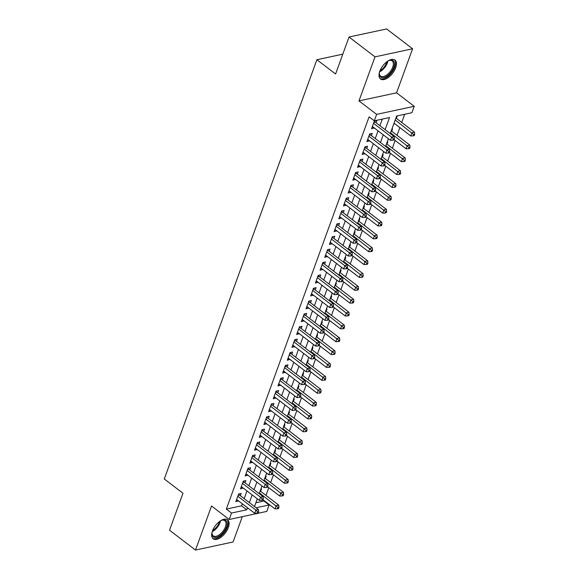 <?xml version="1.0" encoding="UTF-8"?>
<svg xmlns="http://www.w3.org/2000/svg" width="579" height="579" viewBox="0 0 579 579"><rect width="100%" height="100%" fill="white"/><g stroke="black" fill="none" stroke-linecap="round" stroke-linejoin="round"><path stroke-width="0.87" d="M228.3 527.592A11.906 6.152 127.4 0 0 227.605 519.826A11.906 6.152 127.4 0 0 219.665 521.389A11.906 6.152 127.4 0 0 212.457 530.994A11.906 6.152 127.4 0 0 213.152 538.76A11.906 6.152 127.4 0 0 221.091 537.196A11.906 6.152 127.4 0 0 228.3 527.592M395.645 67.83A11.906 6.152 127.4 0 0 394.943 60.064A11.906 6.152 127.4 0 0 387.004 61.627A11.906 6.152 127.4 0 0 379.795 71.231A11.906 6.152 127.4 0 0 380.49 78.997A11.906 6.152 127.4 0 0 388.429 77.434A11.906 6.152 127.4 0 0 395.645 67.83M255.889 502.738L263.923 501.016L269.119 504.975L266.781 511.409L229.19 519.486L231.528 513.052L246.77 509.781L247.501 507.769M342.804 54.158L316.887 59.724L164.291 478.978L182.986 493.25L169.531 530.226L195.499 550.05L233.091 541.973L242.297 516.663M316.887 59.724L335.581 73.996L349.036 37.027L386.627 28.95L412.595 48.774L375.011 56.851L358.973 100.898L376.632 114.374L414.224 106.304L411.886 112.731L396.644 116.003L390.253 133.568M358.973 100.898L396.564 92.821L412.595 48.774M396.564 92.821L414.224 106.304M263.923 501.016L264.089 500.56M265.971 495.4L268.772 487.699M270.654 482.539L273.454 474.838M275.329 469.678L278.137 461.977M280.012 456.817L282.813 449.116M284.694 443.955L287.495 436.255M289.377 431.094L292.178 423.394M294.052 418.233L296.861 410.533M298.735 405.372L301.536 397.672M303.418 392.511L306.219 384.811M308.1 379.658L310.901 371.95M312.776 366.797L315.584 359.096M317.458 353.935L320.259 346.235M322.141 341.074L324.942 333.374M326.824 328.213L329.625 320.513M331.499 315.352L334.307 307.652M336.182 302.491L338.983 294.791M340.865 289.63L343.665 281.93M345.547 276.769L348.348 269.069M350.223 263.908L353.031 256.207M354.905 251.047L357.706 243.346M359.588 238.186L362.389 230.485M364.271 225.325L367.072 217.624M368.946 212.464L371.754 204.763M373.629 199.61L376.43 191.902M378.311 186.749L381.112 179.049M382.994 173.888L385.795 166.187M387.669 161.027L390.478 153.326M392.352 148.166L395.153 140.465M397.035 135.305L399.836 127.604M401.717 122.444L404.685 114.28M349.036 37.027L375.011 56.851M240.336 495.711L241.153 493.46L238.613 494.003L235.805 501.718L238.461 500.864M245.018 482.85L245.836 480.599L243.296 481.142L240.488 488.857L243.137 488.003M249.701 469.989L250.519 467.738L247.978 468.281L245.17 475.996L247.819 475.149M254.376 457.128L255.201 454.877L252.661 455.42L249.853 463.135L252.502 462.288M259.059 444.267L259.877 442.016L257.337 442.559L254.528 450.274L257.185 449.427M263.742 431.406L264.56 429.155L262.019 429.698L259.211 437.413L261.86 436.566M268.424 418.545L269.242 416.294L266.702 416.837L263.894 424.559L266.543 423.705M273.1 405.684L273.925 403.433L271.385 403.976L268.576 411.698L271.225 410.844M277.782 392.823L278.6 390.572L276.06 391.114L273.252 398.837L275.908 397.983M282.465 379.962L283.283 377.711L280.743 378.261L277.934 385.976L280.583 385.122M287.148 367.1L287.966 364.85L285.425 365.4L282.617 373.115L285.266 372.261M291.823 354.239L292.648 351.989L290.108 352.539L287.3 360.254L289.949 359.4M296.506 341.378L297.324 339.128L294.783 339.678L291.975 347.393L294.631 346.539M301.189 328.517L302.006 326.267L299.466 326.817L296.658 334.532L299.307 333.678M305.871 315.664L306.689 313.413L304.149 313.956L301.341 321.671L303.989 320.817M310.547 302.803L311.372 300.552L308.831 301.094L306.023 308.81L308.672 307.956M315.229 289.941L316.047 287.691L313.507 288.233L310.699 295.949L313.355 295.102M319.912 277.08L320.73 274.83L318.189 275.372L315.381 283.088L318.03 282.241M324.595 264.219L325.412 261.969L322.872 262.511L320.064 270.227L322.713 269.38M329.27 251.358L330.095 249.108L327.555 249.65L324.747 257.365L327.396 256.519M333.953 238.497L334.771 236.246L332.23 236.789L329.422 244.512L332.078 243.658M338.635 225.636L339.453 223.385L336.913 223.928L334.105 231.651L336.754 230.797M343.318 212.775L344.136 210.524L341.596 211.067L338.787 218.79L341.436 217.936M347.993 199.914L348.811 197.663L346.278 198.213L343.47 205.929L346.119 205.075M352.676 187.053L353.494 184.802L350.954 185.352L348.145 193.068L350.802 192.214M357.359 174.192L358.177 171.941L355.636 172.491L352.828 180.207L355.477 179.352M362.041 161.331L362.859 159.08L360.319 159.63L357.511 167.345L360.16 166.491M366.717 148.47L367.535 146.219L365.002 146.769L362.193 154.484L364.842 153.63M371.4 135.616L372.217 133.365L369.677 133.908L366.869 141.623L369.525 140.769M393.923 123.479L394.523 123.544M396.398 118.384L397.223 116.14L396.543 116.285M391.722 131.245L392.54 128.994L391.867 129.139M387.04 144.106L387.858 141.855L387.185 142M382.357 156.967L383.175 154.716L382.502 154.861M377.674 169.828L378.5 167.577L377.819 167.722M372.999 182.689L373.817 180.438L373.144 180.583M368.316 195.55L369.134 193.299L368.461 193.444M363.634 208.411L364.452 206.16L363.778 206.305M358.951 221.272L359.776 219.021L359.096 219.166M354.276 234.133L355.093 231.882L354.42 232.027M349.593 246.994L350.411 244.743L349.738 244.888M344.91 259.855L345.728 257.604L345.055 257.749M340.228 272.716L341.053 270.465L340.372 270.61M335.552 285.577L336.37 283.326L335.697 283.471M330.87 298.431L331.687 296.187L331.014 296.332M326.187 311.292L327.005 309.041L326.332 309.186M321.504 324.153L322.329 321.902L321.649 322.047M316.829 337.014L317.647 334.763L316.974 334.908M312.146 349.875L312.964 347.624L312.291 347.769M307.463 362.736L308.281 360.485L307.608 360.63M302.781 375.597L303.606 373.346L302.926 373.491M298.105 388.458L298.923 386.207L298.25 386.352M293.423 401.319L294.241 399.069L293.567 399.213M288.74 414.18L289.558 411.93L288.885 412.074M284.057 427.041L284.882 424.791L284.202 424.935M279.382 439.902L280.2 437.652L279.527 437.796M274.699 452.764L275.517 450.513L274.844 450.657M270.017 465.625L270.834 463.374L270.161 463.518M265.334 478.478L266.159 476.235L265.479 476.379M393.734 124L394.408 123.855M260.803 489.233L261.476 489.089L260.659 491.339M385.122 129.653L389.537 117.537L374.295 120.808L369.098 116.842L226.338 509.086L241.573 505.814L242.304 503.802M244.186 498.642L246.987 490.941M248.861 485.781L251.67 478.08M253.544 472.92L256.352 465.219M258.227 460.066L261.028 452.365M262.909 447.205L265.71 439.504M267.585 434.344L270.393 426.643M272.268 421.483L275.076 413.782M276.95 408.622L279.751 400.921M281.633 395.761L284.434 388.06M286.308 382.9L289.116 375.199M290.991 370.039L293.799 362.338M295.674 357.178L298.474 349.477M300.356 344.317L303.157 336.616M305.032 331.456L307.84 323.755M309.714 318.595L312.522 310.894M314.397 305.734L317.198 298.033M319.08 292.873L321.881 285.172M323.755 280.019L326.563 272.318M328.438 267.158L331.246 259.457M333.12 254.297L335.921 246.596M337.803 241.436L340.604 233.735M342.478 228.575L345.287 220.874M347.161 215.714L349.962 208.013M351.844 202.853L354.645 195.152M356.526 189.992L359.327 182.291M361.202 177.131L364.01 169.43M365.885 164.27L368.685 156.569M370.567 151.409L373.368 143.708M375.25 138.547L378.051 130.847M379.925 125.686L382.335 119.079M376.082 122.755L376.9 120.504L374.36 121.047L371.552 128.762L374.2 127.908M229.19 519.486L211.53 506.003L195.499 550.05M226.338 509.086L231.528 513.052M374.295 120.808L376.632 114.374M256.135 507.769L269.119 504.975M388.371 138.728L385.571 146.429M383.696 151.589L380.888 159.29M379.013 164.45L376.212 172.151M374.331 177.312L371.53 185.012M369.648 190.173L366.847 197.873M364.973 203.034L362.164 210.734M360.29 215.895L357.489 223.595M355.607 228.756L352.806 236.456M350.925 241.617L348.124 249.317M346.249 254.478L343.441 262.178M341.567 267.339L338.766 275.039M336.884 280.193L334.083 287.901M332.201 293.054L329.4 300.754M327.526 305.915L324.718 313.615M322.843 318.776L320.042 326.476M318.161 331.637L315.36 339.337M313.478 344.498L310.677 352.198M308.802 357.359L305.994 365.06M304.12 370.22L301.319 377.921M299.437 383.081L296.636 390.782M294.754 395.942L291.954 403.643M290.079 408.803L287.271 416.504M285.396 421.664L282.595 429.365M280.714 434.525L277.913 442.226M276.038 447.386L273.23 455.087M271.356 460.24L268.547 467.948M266.673 473.101L263.872 480.802M261.99 485.962L259.189 493.663M257.315 498.823L254.507 506.524M249.375 502.608L252.183 494.907M254.058 489.747L256.859 482.046M258.741 476.886L261.542 469.185M263.423 464.025L266.224 456.324M268.099 451.164L270.907 443.463M272.781 438.31L275.582 430.602M277.464 425.449L280.265 417.749M282.147 412.588L284.948 404.887M286.822 399.727L289.63 392.026M291.505 386.866L294.306 379.165M296.187 374.005L298.988 366.304M300.87 361.144L303.671 353.443M305.546 348.283L308.354 340.582M310.228 335.422L313.029 327.721M314.911 322.561L317.712 314.86M319.594 309.7L322.394 301.999M324.269 296.839L327.077 289.138M328.952 283.978L331.753 276.277M333.634 271.117L336.435 263.416M338.317 258.263L341.118 250.555M342.992 245.402L345.801 237.701M347.675 232.541L350.476 224.84M352.358 219.68L355.159 211.979M357.04 206.819L359.841 199.118M361.716 193.958L364.524 186.257M366.398 181.097L369.199 173.396M371.081 168.236L373.882 160.535M375.764 155.375L378.565 147.674M380.439 142.514L383.247 134.813M241.573 505.814L246.77 509.781M372.261 126.823L374.092 128.22M367.578 139.677L369.409 141.081M362.895 152.538L364.727 153.942M358.22 165.399L360.051 166.803M353.537 178.26L355.368 179.656M348.855 191.121L350.686 192.518M344.172 203.982L346.003 205.379M339.497 216.843L341.328 218.24M334.814 229.704L336.645 231.101M330.131 242.565L331.962 243.962M325.449 255.426L327.28 256.823M320.773 268.287L322.604 269.684M316.091 281.148L317.922 282.545M311.408 294.009L313.239 295.406M306.725 306.87L308.556 308.267M302.05 319.724L303.881 321.128M297.367 332.585L299.198 333.989M292.684 345.446L294.516 346.85M288.002 358.307L289.833 359.704M283.326 371.168L285.158 372.565M278.644 384.029L280.475 385.426M273.961 396.89L275.792 398.287M269.278 409.751L271.11 411.148M264.603 422.612L266.434 424.009M259.92 435.473L261.751 436.87M255.238 448.334L257.069 449.731M250.555 461.195L252.386 462.592M245.88 474.056L247.711 475.453M241.197 486.917L243.028 488.314M236.514 499.771L238.345 501.175M373.542 123.298L391.614 137.093L390.449 140.313L372.369 126.512M374.439 121.033L374.895 121.728A1.527 1.122 -102.1 0 0 375.25 122.118L394.154 136.55L391.614 137.093L393.38 138.924L392.909 140.212L393.923 139.995L394.393 138.707L393.38 138.924M394.393 138.707L394.154 136.55M390.449 140.313L392.909 140.212M394.038 123.175L410.764 135.949L411.937 132.729L414.477 132.186L395.913 118.015M413.696 134.56L413.225 135.848L414.246 135.631L414.709 134.342L413.696 134.56L395.204 119.962M413.225 135.848L410.764 135.949M414.477 132.186L414.709 134.342M387.778 61.092A10.306 5.327 -52.6 0 1 389.312 60.419A10.306 5.327 -52.6 0 1 393.742 67.425A10.306 5.327 -52.6 0 1 385.078 77.145A10.306 5.327 -52.6 0 1 379.346 73.475A10.306 5.327 -52.6 0 1 379.592 71.818M379.375 73.092A9.539 4.929 127.4 0 0 380.577 76.081A9.539 4.929 127.4 0 0 386.938 74.829A9.539 4.929 127.4 0 0 392.721 67.135A9.539 4.929 127.4 0 0 392.157 60.918A9.539 4.929 127.4 0 0 388.958 60.542M379.947 78.469A11.833 6.116 127.4 0 0 394.762 67.207A11.833 6.116 127.4 0 0 394.292 59.68M220.44 520.854A10.306 5.327 -52.6 0 1 221.974 520.181A10.306 5.327 -52.6 0 1 227.048 524.581A10.306 5.327 -52.6 0 1 220.237 535.437A10.306 5.327 -52.6 0 1 212.008 533.237A10.306 5.327 -52.6 0 1 212.254 531.58M212.037 532.854A9.539 4.929 127.4 0 0 213.238 535.85A9.539 4.929 127.4 0 0 219.665 534.54A9.539 4.929 127.4 0 0 224.818 520.68A9.539 4.929 127.4 0 0 221.619 520.311M212.609 538.231A11.833 6.116 127.4 0 0 220.346 536.444A11.833 6.116 127.4 0 0 226.946 519.443M368.859 136.159L386.931 149.954L385.766 153.174L367.687 139.373M369.764 133.887L370.213 134.589A1.527 1.122 -102.1 0 0 370.567 134.979L389.472 149.411L386.931 149.954L388.697 151.785L388.227 153.073L389.247 152.856L389.71 151.568L388.697 151.785M389.71 151.568L389.472 149.411M385.766 153.174L388.227 153.073M364.177 149.02L382.256 162.815L381.083 166.028L363.011 152.234M365.081 146.748L365.537 147.45A1.527 1.122 -102.1 0 0 365.885 147.84L384.796 162.272L382.256 162.815L384.015 164.646L383.544 165.934L384.565 165.717L385.028 164.429L384.015 164.646M385.028 164.429L384.796 162.272M381.083 166.028L383.544 165.934M359.501 161.881L377.573 175.676L376.401 178.889L358.329 165.095M360.399 159.609L360.855 160.311A1.527 1.122 -102.1 0 0 361.209 160.701L380.114 175.133L377.573 175.676L379.332 177.507L378.869 178.795L379.882 178.578L380.352 177.29L379.332 177.507M380.352 177.29L380.114 175.133M376.401 178.889L378.869 178.795M354.818 174.742L372.89 188.537L371.725 191.75L353.646 177.956M355.716 172.47L356.172 173.172A1.527 1.122 -102.1 0 0 356.526 173.562L375.431 187.994L372.89 188.537L374.656 190.368L374.186 191.656L375.199 191.439L375.67 190.151L374.656 190.368M375.67 190.151L375.431 187.994M371.725 191.75L374.186 191.656M394.06 139.626L406.082 148.803L407.254 145.59L409.794 145.047L391.23 130.876M409.013 147.421L408.55 148.709L409.563 148.492L410.033 147.204L409.013 147.421L390.528 132.823M408.55 148.709L406.082 148.803M409.794 145.047L410.033 147.204M389.377 152.487L401.406 161.664L402.571 158.451L405.112 157.908L386.555 143.737M404.337 160.282L403.867 161.57L404.88 161.353L405.351 160.065L404.337 160.282L385.846 145.684M403.867 161.57L401.406 161.664M405.112 157.908L405.351 160.065M384.695 165.348L396.724 174.525L397.896 171.312L400.429 170.769L381.872 156.598M399.655 173.143L399.184 174.431L400.205 174.214L400.668 172.926L399.655 173.143L381.163 158.545M399.184 174.431L396.724 174.525M400.429 170.769L400.668 172.926M380.019 178.209L392.041 187.386L393.213 184.173L395.754 183.63L377.19 169.459M394.972 186.004L394.502 187.292L395.522 187.075L395.985 185.787L394.972 186.004L376.48 171.406M394.502 187.292L392.041 187.386M395.754 183.63L395.985 185.787M350.136 187.603L368.208 201.398L367.043 204.611L348.963 190.817M351.04 185.331L351.489 186.033A1.527 1.122 -102.1 0 0 351.844 186.424L370.748 200.855L368.208 201.398L369.974 203.229L369.503 204.517L370.524 204.3L370.987 203.012L369.974 203.229M370.987 203.012L370.748 200.855M367.043 204.611L369.503 204.517M375.337 191.07L387.358 200.247L388.531 197.034L391.071 196.491L372.507 182.32M390.289 198.865L389.826 200.153L390.839 199.936L391.31 198.648L390.289 198.865L371.805 184.26M389.826 200.153L387.358 200.247M391.071 196.491L391.31 198.648M345.453 200.464L363.532 214.259L362.36 217.472L344.288 203.678M346.358 198.192L346.814 198.894A1.527 1.122 -102.1 0 0 347.161 199.277L366.073 213.716L363.532 214.259L365.291 216.09L364.821 217.378L365.841 217.161L366.304 215.873L365.291 216.09M366.304 215.873L366.073 213.716M362.36 217.472L364.821 217.378M370.654 203.931L382.683 213.108L383.848 209.895L386.388 209.345L367.831 195.181M385.614 211.726L385.144 213.014L386.157 212.79L386.627 211.509L385.614 211.726L367.122 197.121M385.144 213.014L382.683 213.108M386.388 209.345L386.627 211.509M340.778 213.318L358.85 227.12L357.677 230.333L339.605 216.539M341.675 211.053L342.131 211.755A1.527 1.122 -102.1 0 0 342.486 212.138L361.39 226.57L358.85 227.12L360.608 228.951L360.145 230.239L361.158 230.015L361.629 228.734L360.608 228.951M361.629 228.734L361.39 226.57M357.677 230.333L360.145 230.239M365.971 216.792L378 225.969L379.173 222.756L381.706 222.206L363.149 208.042M380.931 224.587L380.461 225.875L381.481 225.651L381.945 224.37L380.931 224.587L362.44 209.982M380.461 225.875L378 225.969M381.706 222.206L381.945 224.37M336.095 226.179L354.167 239.981L353.002 243.194L334.923 229.4M336.992 223.914L337.448 224.616A1.527 1.122 -102.1 0 0 337.803 224.999L356.707 239.431L354.167 239.981L355.933 241.812L355.463 243.1L356.476 242.876L356.946 241.595L355.933 241.812M356.946 241.595L356.707 239.431M353.002 243.194L355.463 243.1M361.296 229.653L373.317 238.83L374.49 235.617L377.03 235.067L358.466 220.903M376.249 237.448L375.778 238.729L376.799 238.512L377.269 237.231L376.249 237.448L357.757 222.843M375.778 238.729L373.317 238.83M377.03 235.067L377.269 237.231M331.412 239.04L349.484 252.842L348.319 256.056L330.24 242.261M332.317 236.775L332.766 237.477A1.527 1.122 -102.1 0 0 333.12 237.86L352.025 252.292L349.484 252.842L351.25 254.673L350.78 255.961L351.8 255.737L352.264 254.456L351.25 254.673M352.264 254.456L352.025 252.292M348.319 256.056L350.78 255.961M356.613 242.514L368.635 251.691L369.807 248.478L372.348 247.928L353.783 233.764M371.566 250.309L371.103 251.59L372.116 251.373L372.586 250.092L371.566 250.309L353.081 235.704M371.103 251.59L368.635 251.691M372.348 247.928L372.586 250.092M326.73 251.901L344.809 265.703L343.637 268.917L325.564 255.115M327.634 249.636L328.09 250.331A1.527 1.122 -102.1 0 0 328.445 250.721L347.349 265.153L344.809 265.703L346.568 267.534L346.097 268.815L347.118 268.598L347.581 267.317L346.568 267.534M347.581 267.317L347.349 265.153M343.637 268.917L346.097 268.815M351.931 255.368L363.959 264.552L365.125 261.339L367.665 260.789L349.108 246.618M366.891 263.17L366.42 264.451L367.433 264.234L367.904 262.953L366.891 263.17L348.399 248.565M366.42 264.451L363.959 264.552M367.665 260.789L367.904 262.953M322.054 264.762L340.126 278.564L338.954 281.778L320.882 267.976M322.952 262.497L323.408 263.192A1.527 1.122 -102.1 0 0 323.762 263.583L342.667 278.014L340.126 278.564L341.885 280.395L341.422 281.676L342.435 281.459L342.906 280.178L341.885 280.395M342.906 280.178L342.667 278.014M338.954 281.778L341.422 281.676M347.248 268.229L359.277 277.413L360.449 274.2L362.982 273.65L344.425 259.479M362.208 276.031L361.737 277.312L362.758 277.095L363.221 275.807L362.208 276.031L343.716 261.426M361.737 277.312L359.277 277.413M362.982 273.65L363.221 275.807M317.372 277.623L335.444 291.425L334.278 294.639L316.199 280.837M318.269 275.358L318.725 276.053A1.527 1.122 -102.1 0 0 319.08 276.444L337.984 290.875L335.444 291.425L337.21 293.256L336.739 294.537L337.752 294.32L338.223 293.032L337.21 293.256M338.223 293.032L337.984 290.875M334.278 294.639L336.739 294.537M342.573 281.09L354.594 290.274L355.767 287.054L358.307 286.511L339.743 272.34M357.525 288.892L357.055 290.173L358.075 289.956L358.546 288.668L357.525 288.892L339.033 274.287M357.055 290.173L354.594 290.274M358.307 286.511L358.546 288.668M312.689 290.484L330.761 304.279L329.596 307.5L311.516 293.698M313.594 288.219L314.042 288.914A1.527 1.122 -102.1 0 0 314.397 289.305L333.301 303.736L330.761 304.279L332.527 306.117L332.057 307.398L333.077 307.181L333.54 305.893L332.527 306.117M333.54 305.893L333.301 303.736M329.596 307.5L332.057 307.398M337.89 293.951L349.911 303.135L351.084 299.915L353.624 299.372L335.06 285.201M352.843 301.746L352.379 303.034L353.393 302.817L353.863 301.529L352.843 301.746L334.358 287.148M352.379 303.034L349.911 303.135M353.624 299.372L353.863 301.529M308.006 303.345L326.086 317.14L324.913 320.361L306.841 306.559M308.911 301.08L309.367 301.775A1.527 1.122 -102.1 0 0 309.722 302.166L328.626 316.597L326.086 317.14L327.844 318.971L327.374 320.259L328.394 320.042L328.858 318.754L327.844 318.971M328.858 318.754L328.626 316.597M324.913 320.361L327.374 320.259M333.207 306.812L345.236 315.996L346.401 312.776L348.942 312.233L330.385 298.062M348.167 314.607L347.697 315.895L348.71 315.678L349.18 314.39L348.167 314.607L329.675 300.009M347.697 315.895L345.236 315.996M348.942 312.233L349.18 314.39M303.331 316.206L321.403 330.001L320.23 333.222L302.158 319.42M304.228 313.934L304.684 314.636A1.527 1.122 -102.1 0 0 305.039 315.027L323.943 329.458L321.403 330.001L323.162 331.832L322.698 333.12L323.712 332.903L324.182 331.615L323.162 331.832M324.182 331.615L323.943 329.458M320.23 333.222L322.698 333.12M328.525 319.673L340.553 328.85L341.726 325.637L344.259 325.094L325.702 310.923M343.485 327.468L343.014 328.756L344.035 328.539L344.498 327.251L343.485 327.468L324.993 312.87M343.014 328.756L340.553 328.85M344.259 325.094L344.498 327.251M298.648 329.067L316.72 342.862L315.555 346.076L297.476 332.281M299.546 326.795L300.002 327.497A1.527 1.122 -102.1 0 0 300.356 327.888L319.261 342.319L316.72 342.862L318.486 344.693L318.016 345.981L319.029 345.764L319.499 344.476L318.486 344.693M319.499 344.476L319.261 342.319M315.555 346.076L318.016 345.981M323.849 332.534L335.871 341.711L337.043 338.498L339.584 337.955L321.019 323.784M338.802 340.329L338.331 341.617L339.352 341.4L339.822 340.112L338.802 340.329L320.31 325.731M338.331 341.617L335.871 341.711M339.584 337.955L339.822 340.112M293.966 341.928L312.038 355.723L310.872 358.937L292.793 345.142M294.87 339.656L295.319 340.358A1.527 1.122 -102.1 0 0 295.674 340.749L314.578 355.18L312.038 355.723L313.804 357.554L313.333 358.842L314.354 358.625L314.817 357.337L313.804 357.554M314.817 357.337L314.578 355.18M310.872 358.937L313.333 358.842M319.167 345.395L331.188 354.572L332.36 351.359L334.901 350.816L316.337 336.645M334.119 353.19L333.656 354.478L334.669 354.261L335.14 352.973L334.119 353.19L315.635 338.592M333.656 354.478L331.188 354.572M334.901 350.816L335.14 352.973M289.283 354.789L307.362 368.584L306.19 371.798L288.118 358.003M290.188 352.517L290.644 353.219A1.527 1.122 -102.1 0 0 290.998 353.61L309.903 368.041L307.362 368.584L309.121 370.415L308.65 371.704L309.671 371.486L310.134 370.198L309.121 370.415M310.134 370.198L309.903 368.041M306.19 371.798L308.65 371.704M314.484 358.256L326.513 367.433L327.678 364.22L330.218 363.677L311.661 349.506M329.444 366.051L328.973 367.339L329.987 367.122L330.457 365.834L329.444 366.051L310.952 351.453M328.973 367.339L326.513 367.433M330.218 363.677L330.457 365.834M284.607 367.651L302.679 381.445L301.507 384.659L283.435 370.864M285.505 365.378L285.961 366.08A1.527 1.122 -102.1 0 0 286.316 366.471L305.22 380.902L302.679 381.445L304.438 383.276L303.975 384.565L304.988 384.347L305.459 383.059L304.438 383.276M305.459 383.059L305.22 380.902M301.507 384.659L303.975 384.565M309.801 371.117L321.83 380.294L323.002 377.081L325.536 376.538L306.979 362.367M324.761 378.912L324.291 380.2L325.311 379.983L325.774 378.695L324.761 378.912L306.269 364.307M324.291 380.2L321.83 380.294M325.536 376.538L325.774 378.695M279.925 380.512L297.997 394.306L296.832 397.52L278.752 383.725M280.822 378.239L281.278 378.941A1.527 1.122 -102.1 0 0 281.633 379.325L300.537 393.763L297.997 394.306L299.763 396.137L299.292 397.426L300.306 397.208L300.776 395.92L299.763 396.137M300.776 395.92L300.537 393.763M296.832 397.52L299.292 397.426M305.126 383.978L317.147 393.155L318.32 389.942L320.86 389.392L302.296 375.228M320.078 391.773L319.608 393.061L320.628 392.837L321.099 391.556L320.078 391.773L301.587 377.168M319.608 393.061L317.147 393.155M320.86 389.392L321.099 391.556M275.242 393.365L293.314 407.167L292.149 410.381L274.07 396.586M276.147 391.1L276.596 391.802A1.527 1.122 -102.1 0 0 276.95 392.186L295.855 406.617L293.314 407.167L295.08 408.998L294.61 410.287L295.63 410.062L296.093 408.781L295.08 408.998M296.093 408.781L295.855 406.617M292.149 410.381L294.61 410.287M300.443 396.839L312.465 406.017L313.637 402.803L316.177 402.253L297.613 388.089M315.396 404.634L314.933 405.922L315.946 405.698L316.416 404.417L315.396 404.634L296.911 390.029M314.933 405.922L312.465 406.017M316.177 402.253L316.416 404.417M270.559 406.226L288.639 420.028L287.466 423.242L269.394 409.447M271.464 403.961L271.92 404.663A1.527 1.122 -102.1 0 0 272.275 405.047L291.179 419.478L288.639 420.028L290.397 421.859L289.927 423.148L290.947 422.923L291.411 421.642L290.397 421.859M291.411 421.642L291.179 419.478M287.466 423.242L289.927 423.148M295.76 409.7L307.789 418.878L308.954 415.664L311.495 415.114L292.938 400.95M310.72 417.495L310.25 418.776L311.263 418.559L311.734 417.278L310.72 417.495L292.229 402.89M310.25 418.776L307.789 418.878M311.495 415.114L311.734 417.278M265.884 419.087L283.956 432.889L282.784 436.103L264.712 422.308M266.781 416.822L267.237 417.524A1.527 1.122 -102.1 0 0 267.592 417.908L286.496 432.339L283.956 432.889L285.715 434.72L285.252 436.009L286.265 435.784L286.735 434.503L285.715 434.72M286.735 434.503L286.496 432.339M282.784 436.103L285.252 436.009M291.078 422.561L303.106 431.739L304.279 428.525L306.812 427.975L288.255 413.811M306.038 430.356L305.567 431.637L306.588 431.42L307.051 430.139L306.038 430.356L287.546 415.751M305.567 431.637L303.106 431.739M306.812 427.975L307.051 430.139M261.201 431.948L279.273 445.75L278.108 448.964L260.029 435.162M262.099 429.683L262.555 430.378A1.527 1.122 -102.1 0 0 262.909 430.769L281.814 445.2L279.273 445.75L281.039 447.581L280.569 448.863L281.582 448.645L282.053 447.364L281.039 447.581M282.053 447.364L281.814 445.2M278.108 448.964L280.569 448.863M286.402 435.415L298.424 444.6L299.596 441.386L302.137 440.836L283.572 426.665M301.355 443.217L300.885 444.498L301.905 444.281L302.376 443L301.355 443.217L282.863 428.612M300.885 444.498L298.424 444.6M302.137 440.836L302.376 443M256.519 444.81L274.591 458.611L273.426 461.825L255.346 448.023M257.423 442.544L257.872 443.239A1.527 1.122 -102.1 0 0 258.227 443.63L277.131 458.061L274.591 458.611L276.357 460.443L275.886 461.724L276.907 461.506L277.37 460.225L276.357 460.443M277.37 460.225L277.131 458.061M273.426 461.825L275.886 461.724M281.72 448.276L293.741 457.461L294.914 454.247L297.454 453.697L278.89 439.526M296.672 456.078L296.209 457.359L297.222 457.142L297.693 455.854L296.672 456.078L278.188 441.473M296.209 457.359L293.741 457.461M297.454 453.697L297.693 455.854M251.836 457.671L269.915 471.472L268.743 474.686L250.671 460.884M252.741 455.405L253.197 456.1A1.527 1.122 -102.1 0 0 253.551 456.491L272.456 470.922L269.915 471.472L271.674 473.304L271.204 474.585L272.224 474.367L272.687 473.079L271.674 473.304M272.687 473.079L272.456 470.922M268.743 474.686L271.204 474.585M277.037 461.137L289.066 470.322L290.231 467.101L292.771 466.558L274.214 452.387M291.997 468.939L291.526 470.22L292.54 470.003L293.01 468.715L291.997 468.939L273.505 454.334M291.526 470.22L289.066 470.322M292.771 466.558L293.01 468.715M247.161 470.532L265.233 484.326L264.06 487.547L245.988 473.745M248.058 468.266L248.514 468.961A1.527 1.122 -102.1 0 0 248.869 469.352L267.773 483.783L265.233 484.326L266.991 486.165L266.528 487.446L267.541 487.229L268.012 485.94L266.991 486.165M268.012 485.94L267.773 483.783M264.06 487.547L266.528 487.446M272.354 473.998L284.383 483.183L285.556 479.962L288.089 479.419L269.532 465.248M287.314 481.793L286.844 483.081L287.864 482.864L288.328 481.576L287.314 481.793L268.822 467.195M286.844 483.081L284.383 483.183M288.089 479.419L288.328 481.576M242.478 483.393L260.55 497.187L259.385 500.408L241.305 486.606M243.375 481.127L243.831 481.822A1.527 1.122 -102.1 0 0 244.186 482.213L263.09 496.644L260.55 497.187L262.316 499.018L261.846 500.307L262.859 500.09L263.329 498.801L262.316 499.018M263.329 498.801L263.09 496.644M259.385 500.408L261.846 500.307M267.679 486.859L279.7 496.044L280.873 492.823L283.413 492.28L264.849 478.109M282.632 494.654L282.161 495.942L283.182 495.725L283.652 494.437L282.632 494.654L264.14 480.056M282.161 495.942L279.7 496.044M283.413 492.28L283.652 494.437M237.795 496.254L255.867 510.048L254.702 513.269L236.623 499.467M238.7 493.981L239.149 494.683A1.527 1.122 -102.1 0 0 239.503 495.074L258.408 509.506L255.867 510.048L257.633 511.879L257.163 513.168L258.183 512.951L258.647 511.662L257.633 511.879M258.647 511.662L258.408 509.506M254.702 513.269L257.163 513.168M262.996 499.72L275.018 508.898L276.19 505.684L278.731 505.141L260.166 490.97M277.949 507.515L277.486 508.803L278.499 508.586L278.969 507.298L277.949 507.515L259.464 492.917M277.486 508.803L275.018 508.898M278.731 505.141L278.969 507.298M374.048 121.908L374.895 121.728M373.86 122.415L375.25 122.118M387.829 61.063A9.539 4.929 -52.6 0 1 387.308 63.002A9.539 4.929 -52.6 0 1 379.578 71.868M379.962 70.783A9.228 4.77 127.4 0 0 386.584 62.655A9.228 4.77 127.4 0 0 386.881 61.721M220.49 520.825A9.539 4.929 -52.6 0 1 214.259 530.407A9.539 4.929 -52.6 0 1 212.24 531.638M212.623 530.545A9.228 4.77 127.4 0 0 213.723 529.814A9.228 4.77 127.4 0 0 219.542 521.484M369.366 134.769L370.213 134.589M369.178 135.276L370.567 134.979M364.683 147.631L365.537 147.45M364.502 148.137L365.885 147.84M360 160.492L360.855 160.311M359.82 160.998L361.209 160.701M355.325 173.353L356.172 173.172M355.137 173.859L356.526 173.562M350.642 186.214L351.489 186.033M350.454 186.72L351.844 186.424M345.96 199.075L346.814 198.894M345.779 199.581L347.161 199.277M341.277 211.936L342.131 211.755M341.096 212.442L342.486 212.138M336.602 224.797L337.448 224.616M336.413 225.303L337.803 224.999M331.919 237.658L332.766 237.477M331.731 238.157L333.12 237.86M327.236 250.519L328.09 250.331M327.055 251.018L328.445 250.721M322.554 263.38L323.408 263.192M322.373 263.879L323.762 263.583M317.878 276.241L318.725 276.053M317.69 276.74L319.08 276.444M313.196 289.095L314.042 288.914M313.007 289.601L314.397 289.305M308.513 301.956L309.367 301.775M308.332 302.462L309.722 302.166M303.83 314.817L304.684 314.636M303.649 315.323L305.039 315.027M299.155 327.678L300.002 327.497M298.967 328.184L300.356 327.888M294.472 340.539L295.319 340.358M294.284 341.045L295.674 340.749M289.789 353.4L290.644 353.219M289.609 353.907L290.998 353.61M285.107 366.261L285.961 366.08M284.926 366.768L286.316 366.471M280.431 379.122L281.278 378.941M280.243 379.629L281.633 379.325M275.749 391.983L276.596 391.802M275.561 392.49L276.95 392.186M271.066 404.844L271.92 404.663M270.885 405.351L272.275 405.047M266.383 417.705L267.237 417.524M266.202 418.204L267.592 417.908M261.708 430.566L262.555 430.378M261.52 431.066L262.909 430.769M257.025 443.427L257.872 443.239M256.837 443.927L258.227 443.63M252.343 456.288L253.197 456.1M252.162 456.788L253.551 456.491M247.66 469.142L248.514 468.961M247.479 469.649L248.869 469.352M242.985 482.003L243.831 481.822M242.796 482.51L244.186 482.213M238.302 494.864L239.149 494.683M238.114 495.371L239.503 495.074"/></g></svg>
